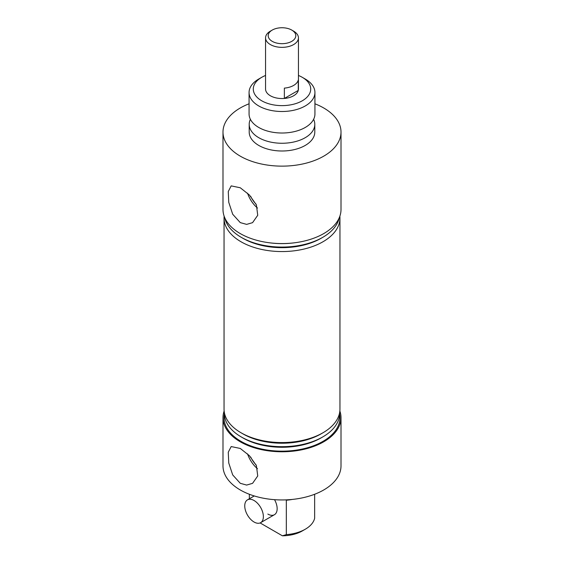 <?xml version="1.0" encoding="UTF-8"?>
<svg xmlns="http://www.w3.org/2000/svg" width="564" height="564" viewBox="0 0 564 564"><rect width="100%" height="100%" fill="white"/><g stroke="black" fill="none" stroke-linecap="round" stroke-linejoin="round"><path stroke-width="0.85" d="M249.069 92.496L249.069 113.998A32.931 19.014 0 0 0 258.714 127.443A32.931 19.014 0 0 0 263.099 129.572A32.931 19.014 0 0 0 300.901 129.572A32.931 19.014 0 0 0 314.931 113.998L314.931 92.496A32.931 19.014 180 0 1 294.598 110.058A32.931 19.014 180 0 1 258.714 105.933A32.931 19.014 180 0 1 249.069 92.496A32.931 19.014 180 0 1 258.714 79.052L261.696 77.331A28.715 16.575 0 0 0 261.696 100.773A28.715 16.575 0 0 0 302.304 100.773A28.715 16.575 0 0 0 302.304 77.331L305.286 79.052A32.931 19.014 180 0 1 314.931 92.496M250.726 457.087A17.491 10.096 -120 0 0 256.035 464.806M240.278 483.306L232.699 474.923L228.751 462.995L228.272 452.201L231.184 446.561L240.278 448.458L249.415 455.691L256.416 465.631L257.734 475.967L252.573 483.341L246.644 485.068L240.278 483.306M247.54 453.865A20.48 11.823 -120 0 0 257.494 468.705M240.278 222.618L232.699 214.242L228.751 202.314L228.272 191.52L231.184 185.88L240.278 187.777L249.415 195.003L256.416 204.951L257.734 215.279L252.573 222.66L246.644 224.38L240.278 222.618M247.54 193.184A20.48 11.823 -120 0 0 257.494 208.024M250.726 196.399A17.491 10.096 -120 0 0 256.035 204.126M291.757 30.075L293.625 31.147A16.441 9.489 180 0 1 298.441 37.858L298.441 89.049A16.441 9.489 180 0 1 288.289 97.819A16.441 9.489 180 0 1 270.375 95.76A16.441 9.489 180 0 1 265.559 89.049L265.559 37.858A16.441 9.489 180 0 1 270.375 31.147L272.243 30.075A13.804 7.966 0 0 0 277.382 43.216A13.804 7.966 0 0 0 293.668 39.966A13.804 7.966 0 0 0 291.757 30.075A13.804 7.966 0 0 0 286.618 28.2A13.804 7.966 0 0 0 272.243 30.075M224.141 411.015A59.008 34.066 0 0 0 222.992 417.705L222.992 465.885A59.008 34.066 0 0 0 240.278 489.975A59.008 34.066 0 0 0 304.581 497.356A59.008 34.066 0 0 0 341.008 465.885L341.008 417.705A59.008 34.066 0 0 0 339.859 411.015M222.992 417.705A59.008 34.066 0 0 0 240.278 441.795A59.008 34.066 0 0 0 304.581 449.177A59.008 34.066 0 0 0 341.008 417.705M339.951 218.106L339.951 409.097A57.951 33.459 180 0 1 322.982 432.757L321.008 433.899A55.159 31.845 180 0 1 242.992 433.899L241.018 432.757A57.951 33.459 180 0 1 224.049 409.097L224.049 218.106A57.951 33.459 0 0 0 241.018 241.766A57.951 33.459 0 0 0 304.179 249.013A57.951 33.459 0 0 0 339.951 218.106A57.951 33.459 0 0 0 339.859 216.188M322.982 432.757A57.951 33.459 180 0 1 241.018 432.757L242.992 433.899M339.627 412.665A57.641 33.276 180 0 1 322.756 436.931A57.641 33.276 180 0 1 241.244 436.931L241.244 436.931A57.641 33.276 180 0 1 224.373 412.665M322.756 436.931L321.008 437.939A55.159 31.845 180 0 1 242.992 437.946L241.244 436.931L242.992 437.939A55.159 31.845 180 0 1 242.992 437.939M339.627 414.138A57.951 33.459 180 0 1 307.006 447.886A57.951 33.459 180 0 1 241.018 441.365A57.951 33.459 180 0 1 224.373 414.138M249.069 103.797A59.008 34.066 0 0 0 222.992 132.068L222.992 209.498A59.008 34.066 0 0 0 240.278 233.588A59.008 34.066 0 0 0 304.581 240.976A59.008 34.066 0 0 0 341.008 209.498L341.008 132.068A59.008 34.066 0 0 0 323.722 107.978A59.008 34.066 0 0 0 314.931 103.797M222.992 132.068A59.008 34.066 0 0 0 240.278 156.157A59.008 34.066 0 0 0 304.581 163.546A59.008 34.066 0 0 0 341.008 132.068M250.381 119.3A32.797 18.936 0 0 0 249.203 124.327L249.203 132.068A32.797 18.936 0 0 0 258.813 145.456A32.797 18.936 0 0 0 294.549 149.559A32.797 18.936 0 0 0 314.797 132.068L314.797 124.327A32.797 18.936 0 0 0 313.619 119.3M249.203 124.327A32.797 18.936 0 0 0 258.813 137.715A32.797 18.936 0 0 0 294.549 141.818A32.797 18.936 0 0 0 314.797 124.327M224.789 217.838A57.641 33.276 0 0 0 241.244 237.331L242.992 238.339A55.159 31.845 0 0 0 321.008 238.339L322.756 237.331A57.641 33.276 0 0 0 339.211 217.838M242.992 238.339L241.244 237.331A57.641 33.276 0 0 0 322.756 237.331M269.056 242.739A55.159 31.845 0 0 0 294.944 242.739M292.286 499.429A32.931 19.014 0 0 1 286.329 500.212L286.329 534.63A32.931 19.014 0 0 0 305.286 529.222A32.931 19.014 0 0 0 314.642 518.281L314.642 494.261M305.286 529.222L302.304 530.943A28.715 16.575 180 0 1 282.395 535.8L286.329 534.63M224.141 216.188A57.951 33.459 0 0 0 224.049 218.106M305.286 79.052L302.304 77.331A28.715 16.575 0 0 0 298.441 75.456M265.559 75.456A28.715 16.575 0 0 0 261.696 77.331M260.11 522.934L282.395 535.8M249.358 494.261L249.358 498.773M267.844 514.065A13.169 7.607 -120 0 0 274.428 514.713A13.169 7.607 -120 0 0 274.527 499.676M298.441 37.858A16.441 9.489 180 0 1 276.501 46.805A16.441 9.489 180 0 1 265.559 37.858M284.362 88.118L284.362 98.446A16.441 9.489 0 0 0 298.264 90.416L298.264 80.088A16.441 9.489 180 0 1 284.362 88.118M298.264 90.416L284.362 98.446M254.061 522.017A13.169 7.607 -120 0 0 260.646 522.673A13.169 7.607 -120 0 0 262.662 512.119A13.169 7.607 -120 0 0 254.061 500.515A13.169 7.607 -120 0 0 247.476 499.859A13.169 7.607 -120 0 0 245.453 510.413A13.169 7.607 -120 0 0 254.061 522.017M260.646 522.673L274.428 514.713M247.476 499.859L254.251 495.946"/></g></svg>

